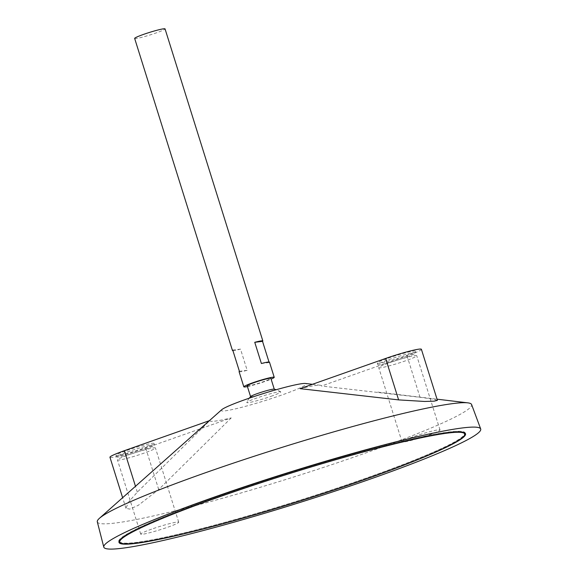 <?xml version="1.0" encoding="UTF-8"?>
<svg xmlns="http://www.w3.org/2000/svg" width="578" height="578" viewBox="0 0 578 578"><rect width="100%" height="100%" fill="white"/><g stroke="black" fill="none" stroke-linecap="round" stroke-linejoin="round"><path stroke-width="0.43" stroke-dasharray="2.89 2.17" d="M134.652 38.423A15.924 1.293 162.6 0 0 156.327 32.867A15.924 1.293 162.6 0 0 165.048 28.9M247.427 386.552A15.924 1.293 162.6 0 0 265.512 381.27A15.924 1.293 162.6 0 0 271.118 379.125M239.082 371.683A15.924 1.293 162.6 0 0 247.167 370.325L240.52 349.119A15.924 1.293 -17.4 0 1 232.92 350.629M269.001 362.001L269.175 362.558A15.924 1.293 162.6 0 0 269.478 362.153M247.182 385.779A12.413 1.004 162.6 0 0 264.081 381.451A12.413 1.004 162.6 0 0 270.88 378.352M250.657 396.501A12.413 1.004 162.6 0 0 250.592 396.66A12.413 1.004 162.6 0 0 267.491 392.332A12.413 1.004 162.6 0 0 274.29 389.24A12.413 1.004 162.6 0 0 274.145 389.139M271.024 396.327A17.81 1.445 162.6 0 0 280.691 391.805A17.81 1.445 162.6 0 0 263.344 395.836A17.81 1.445 162.6 0 0 246.799 402.425A17.81 1.445 162.6 0 0 271.024 396.327M221.706 409.73A44.593 3.613 162.6 0 0 238.295 408.176A44.593 3.613 162.6 0 0 281.92 394.991A44.593 3.613 162.6 0 0 305.466 383.481M97.306 521.84A196.123 15.888 162.6 0 0 364.277 453.492A196.123 15.888 162.6 0 0 471.597 404.549M231.243 417.894L158.704 489.523L138.2 505.374L129.739 509.102L125.953 508.329L128.641 502.029L137.318 492.145L209.857 420.517A58.494 4.74 162.6 0 0 231.243 417.894L145.721 448.087A26.277 2.131 -17.4 0 1 109.95 457.256M437.409 400.366L432.315 398.986L420.004 397.281L321.498 386.032A58.494 4.74 162.6 0 0 320.356 385.259A58.494 4.74 162.6 0 0 300.112 388.654M120.253 542.836A181.564 14.71 162.6 0 0 365.896 478.302A181.564 14.71 162.6 0 0 464.741 434.887M465.333 433.449A181.564 14.71 162.6 0 0 465.276 433.052A181.564 14.71 162.6 0 0 287.62 473.31A181.564 14.71 162.6 0 0 118.765 541.637A181.564 14.71 162.6 0 0 118.945 541.998M119.523 541.405A180.769 14.645 162.6 0 0 365.578 478.338A180.769 14.645 162.6 0 0 464.517 433.29M464.026 432.604A180.769 14.645 162.6 0 0 287.642 473.368A180.769 14.645 162.6 0 0 119.545 540.56M269.175 362.558L261.393 363.511M240.52 349.119L232.746 350.073M247.167 370.325L239.393 371.278M388.221 358.143A19.905 1.611 -17.4 0 1 415.322 351.2A19.905 1.611 -17.4 0 1 396.804 358.692A19.905 1.611 -17.4 0 1 377.326 363.107A19.905 1.611 -17.4 0 1 388.221 358.143M421.398 349.293A26.277 2.131 -17.4 0 1 407.02 355.846L321.498 386.032M126.929 450.385A19.905 1.611 -17.4 0 1 154.023 443.442A19.905 1.611 -17.4 0 1 135.512 450.934A19.905 1.611 -17.4 0 1 116.034 455.348A19.905 1.611 -17.4 0 1 126.929 450.385M209.366 420.69L209.857 420.517M127.398 451.902A19.905 1.611 -17.4 0 1 154.499 444.959A19.905 1.611 -17.4 0 1 135.982 452.451A19.905 1.611 -17.4 0 1 116.503 456.866A19.905 1.611 -17.4 0 1 127.398 451.902M388.698 359.661A19.905 1.611 -17.4 0 1 415.799 352.71A19.905 1.611 -17.4 0 1 397.281 360.202A19.905 1.611 -17.4 0 1 377.802 364.617A19.905 1.611 -17.4 0 1 388.698 359.661M151.609 529.159A19.905 1.611 162.6 0 0 140.714 534.115A19.905 1.611 162.6 0 0 160.193 529.708A19.905 1.611 162.6 0 0 178.71 522.209A19.905 1.611 162.6 0 0 151.609 529.159M128.352 454.929A19.905 1.611 -17.4 0 1 155.446 447.986A19.905 1.611 -17.4 0 1 136.935 455.478A19.905 1.611 -17.4 0 1 117.457 459.893A19.905 1.611 -17.4 0 1 128.352 454.929M412.909 436.91A19.905 1.611 162.6 0 0 402.013 441.874A19.905 1.611 162.6 0 0 421.492 437.459A19.905 1.611 162.6 0 0 440.01 429.967A19.905 1.611 162.6 0 0 412.909 436.91M389.651 362.688A19.905 1.611 -17.4 0 1 416.745 355.745A19.905 1.611 -17.4 0 1 398.235 363.237A19.905 1.611 -17.4 0 1 378.749 367.651A19.905 1.611 -17.4 0 1 389.651 362.688M420.004 397.281L407.02 355.846M137.318 492.145L135.483 486.286M158.704 489.523L145.721 448.087M280.691 391.805A23.893 23.893 0 0 0 276.183 389.731M249.32 398.155A23.893 23.893 0 0 0 246.799 402.425M312.416 384.305L320.356 385.259M377.788 392.108L437.033 399.181M118.765 541.637L119.003 542.395M465.276 433.052L465.514 433.803M125.953 508.329L122.63 497.709M154.499 444.959L154.023 443.442M116.503 456.866L116.034 455.348M415.799 352.71L415.322 351.2M377.802 364.617L377.326 363.107M178.71 522.209L155.446 447.986M140.714 534.115L117.457 459.893M440.01 429.967L416.745 355.745M402.013 441.874L378.749 367.651"/><path stroke-width="0.87" d="M365.809 479.097A180.769 14.645 162.6 0 0 464.755 434.042A180.769 14.645 162.6 0 0 287.88 474.126A180.769 14.645 162.6 0 0 119.762 542.157A180.769 14.645 162.6 0 0 365.809 479.097M271.118 379.125A15.924 1.293 162.6 0 0 274.225 377.304L269.478 362.153A15.924 1.293 162.6 0 0 261.393 363.511L254.754 342.306A15.924 1.293 -17.4 0 1 262.838 340.948L165.048 28.9A15.924 1.293 162.6 0 0 149.464 32.433A15.924 1.293 162.6 0 0 134.652 38.423L232.443 350.47A15.924 1.293 -17.4 0 1 232.746 350.073L239.393 371.278A15.924 1.293 162.6 0 0 239.082 371.683L243.829 386.827A15.924 1.293 162.6 0 0 247.427 386.552M274.225 377.304A15.924 1.293 162.6 0 0 258.648 380.837A15.924 1.293 162.6 0 0 243.829 386.827M232.92 350.629A15.924 1.293 -17.4 0 1 232.443 350.47M262.838 340.948A15.924 1.293 -17.4 0 1 262.528 341.352L269.001 362.001M274.268 389.175L270.88 378.352A12.413 1.004 162.6 0 0 258.727 381.104A12.413 1.004 162.6 0 0 247.182 385.779L250.57 396.602M276.183 389.731A23.893 23.893 0 0 0 274.145 389.139A12.413 1.004 162.6 0 0 262.137 391.992A12.413 1.004 162.6 0 0 250.657 396.501A23.893 23.893 0 0 0 249.32 398.155M312.416 384.305L305.466 383.481A44.593 3.613 162.6 0 0 262.694 393.77A44.593 3.613 162.6 0 0 221.706 409.73L99.452 518.285A196.123 15.888 162.6 0 0 97.306 521.84L103.787 547.091A197.488 16.003 162.6 0 0 372.615 478.266A197.488 16.003 162.6 0 0 480.694 428.977A197.488 16.003 162.6 0 0 287.476 472.833A197.488 16.003 162.6 0 0 103.787 547.091M480.694 428.977L471.597 404.549A196.123 15.888 162.6 0 0 467.812 402.852A196.123 15.888 162.6 0 0 279.723 448.095A196.123 15.888 162.6 0 0 99.452 518.285M300.112 388.654L398.618 399.897L424.584 401.457L434.121 401.168L437.409 400.366L421.398 349.293A26.277 2.131 -17.4 0 0 385.634 358.461L300.112 388.654M366.134 479.061A181.564 14.71 162.6 0 0 465.514 433.803A181.564 14.71 162.6 0 0 287.858 474.061A181.564 14.71 162.6 0 0 119.003 542.395A181.564 14.71 162.6 0 0 366.134 479.061M464.741 434.887A181.564 14.71 162.6 0 0 465.333 433.449M118.945 541.998A181.564 14.71 162.6 0 0 120.253 542.836M464.755 434.042L464.517 433.29A180.769 14.645 162.6 0 0 464.026 432.604M119.545 540.56A180.769 14.645 162.6 0 0 119.523 541.405L119.762 542.157M262.528 341.352L254.754 342.306M122.63 497.709L109.95 457.256A26.277 2.131 -17.4 0 1 124.335 450.703L209.366 420.69M398.618 399.897L385.634 358.461M135.483 486.286L124.335 450.703M437.033 399.181L467.812 402.852"/></g></svg>
